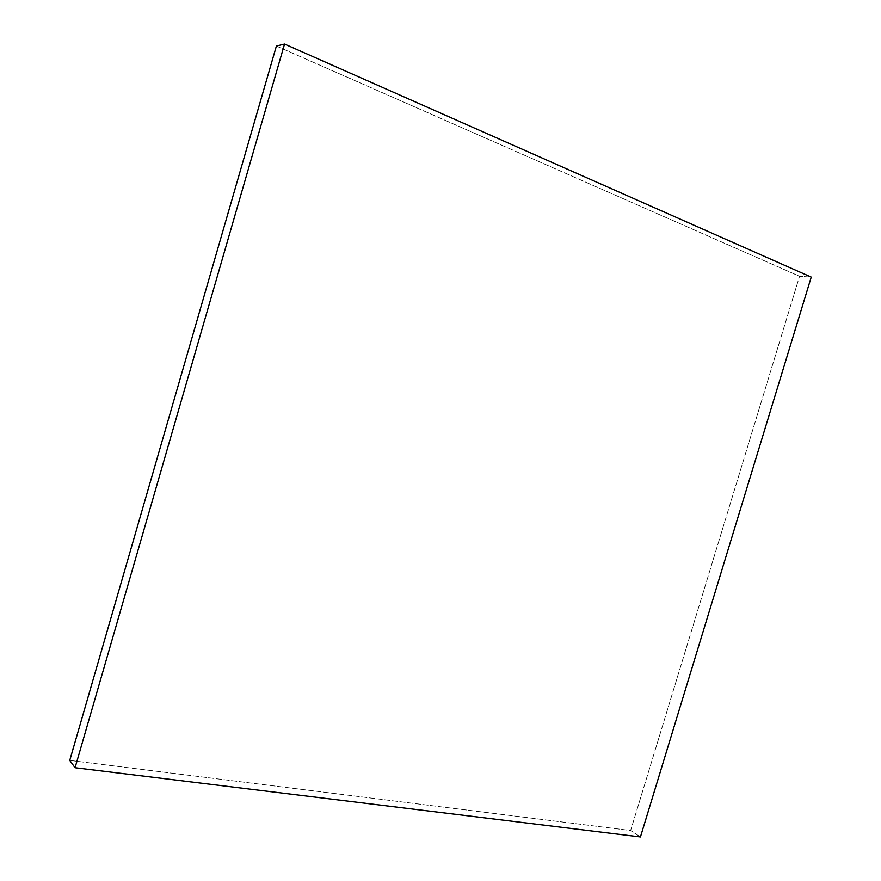 <?xml version="1.0" encoding="UTF-8"?>
<svg xmlns="http://www.w3.org/2000/svg" width="881" height="881" viewBox="0 0 881 881"><rect width="100%" height="100%" fill="white"/><g stroke="black" fill="none" stroke-linecap="round" stroke-linejoin="round"><path stroke-width="0.66" stroke-dasharray="4.41 3.3" d="M276.392 46.043L799.563 276.271L811.247 277.097L799.563 276.271L630.631 830.53L640.443 836.95L630.631 830.53L69.753 760.391L630.631 830.53L799.563 276.271L276.392 46.043"/><path stroke-width="1.32" d="M75.061 767.725L69.753 760.391L276.392 46.043L284.541 44.05L75.061 767.725L640.443 836.95L811.247 277.097L284.541 44.05L276.392 46.043L69.753 760.391L75.061 767.725L284.541 44.05L811.247 277.097L640.443 836.95L75.061 767.725"/></g></svg>
